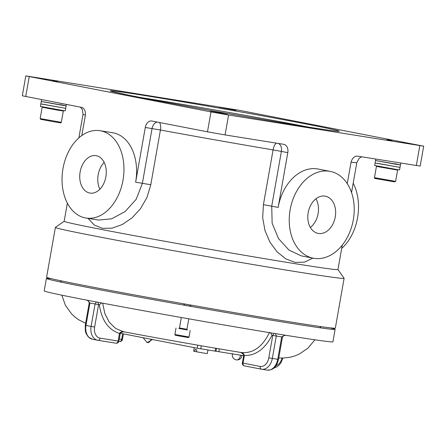 <?xml version="1.0" encoding="UTF-8"?>
<svg xmlns="http://www.w3.org/2000/svg" width="446" height="446" viewBox="0 0 446 446"><rect width="100%" height="100%" fill="white"/><g stroke="black" fill="none" stroke-linecap="round" stroke-linejoin="round"><path stroke-width="0.67" d="M220.753 112.983L227.438 114.455L210.545 111.355L220.753 112.983M229.266 108.83L235.951 110.301L219.053 107.202L229.266 108.83M238.526 110.162L25.812 75.881L210.986 111.901L228.581 115.012L423.7 146.182L238.526 110.162M342.266 245.105L337.957 269.557A139.007 2.28 -170 0 1 197.572 247.123A139.007 2.28 -170 0 1 64.163 221.283L55.404 227.399A146.589 2.403 -170 0 0 55.382 227.432L46.601 277.206A146.589 2.403 -170 0 0 187.292 304.451A146.589 2.403 -170 0 0 335.331 328.117L344.106 278.343A146.589 2.403 -170 0 1 196.067 254.677A146.589 2.403 -170 0 1 55.382 227.432M335.258 216.957A18.955 13.703 101 0 0 325.335 196.179A18.955 13.703 101 0 0 308.192 212.619A18.955 13.703 101 0 0 318.115 233.397A18.955 13.703 101 0 0 335.258 216.957M310.371 227.46A18.955 13.703 101 0 0 318.11 213.628A18.955 13.703 101 0 0 315.935 198.788M105.858 176.867A18.955 13.096 -80.9 0 0 95.996 155.654A18.955 13.096 -80.9 0 0 80.141 171.872A18.955 13.096 -80.9 0 0 90.003 193.085A18.955 13.096 -80.9 0 0 105.858 176.867M104.169 162.405A18.955 13.096 -80.9 0 0 98.181 174.765A18.955 13.096 -80.9 0 0 99.871 189.227M312.891 258.128L304.507 262.131L295.263 262.426L285.869 258.897L277.178 251.94L270.003 242.262L264.991 230.615L262.683 217.799L263.419 204.658L273.075 149.912A139.007 2.28 -170 0 1 216.444 140.105A139.007 2.28 -170 0 1 160.432 130.003L150.781 184.755L146.99 197.4L140.523 208.661L132.016 217.893L122.198 224.567L111.963 228.179L102.312 228.33L94.167 224.951L88.096 218.378M62.992 168.549A44.232 30.557 -80.9 0 0 86.006 218.044A44.232 30.557 -80.9 0 0 123.007 180.195A44.232 30.557 -80.9 0 0 99.999 130.695A44.232 30.557 -80.9 0 0 62.992 168.549M86.006 218.044L98.638 220.068L111.673 218.796L125.12 211.543L136.225 199.239L142.391 183.3L135.634 182.219L145.29 127.467A7.582 5.24 99.1 0 1 151.634 120.977A7.582 5.24 99.1 0 1 151.751 121L207.474 131.815L210.986 111.901M353.182 183.189A44.232 30.557 99.1 0 1 357.553 217.771A44.232 30.557 99.1 0 1 341.681 248.422M290.151 209.731A44.232 31.967 101 0 0 313.298 258.206A44.232 31.967 101 0 0 353.299 219.845A44.232 31.967 101 0 0 330.151 171.37A44.232 31.967 101 0 0 290.151 209.731M228.581 115.012L225.068 134.921L283.706 144.314A7.582 5.48 -79 0 1 283.834 144.337A7.582 5.48 -79 0 1 287.804 152.649L281.387 151.406L271.731 206.152L272.132 223.256L278.533 238.638L289.008 250.117L301.29 255.876L313.298 258.206M57.735 81.434L52.634 80.62L57.735 81.434M392.028 140.507L386.922 139.693L392.028 140.507M423.7 146.182L420.188 166.09L357.681 156.167A7.582 5.48 -79 0 0 350.952 162.768L347.267 183.663M81.796 135.551L85.275 115.821A7.582 5.24 99.1 0 0 81.451 107.352L22.3 95.79L25.812 75.881M287.804 152.649L278.148 207.401A44.232 31.967 -79 0 1 318.149 169.04L330.151 171.37M99.999 130.695L112.626 132.718A44.232 30.557 99.1 0 1 135.634 182.219M225.068 134.921L207.474 131.815M337.957 269.54L344.095 278.298A146.589 2.403 -170 0 1 344.106 278.343M60.333 104.637L66.147 105.841L62.992 105.423L41.606 101.56L41.261 101.448L41.584 99.62M40.82 103.94L40.38 106.427L63.99 110.686L65.272 110.814L66.147 105.841L41.261 101.448L40.82 103.94L65.713 108.328L42.102 104.074M394.621 163.71L400.441 164.914L394.883 164.106L375.549 160.521L375.805 159.071M375.114 163.013L374.673 165.499L397.403 169.625L399.56 169.887L400.441 164.914L375.549 160.521L375.114 163.013L400.001 167.401L377.271 163.275M70.892 105.306L59.853 103.171M60.695 103.327L57.473 102.703M330.146 327.843A146.589 2.403 -170 0 1 335.108 329.36A146.589 2.403 -170 0 1 290.195 323.205A146.589 2.403 -170 0 1 133.616 296.077A146.589 2.403 -170 0 1 46.384 278.449A146.589 2.403 -170 0 1 51.569 278.722M335.108 329.36L332.917 341.803A146.589 2.403 -170 0 1 287.999 335.648A146.589 2.403 -170 0 1 131.425 308.52A146.589 2.403 -170 0 1 44.187 290.892L46.384 278.449M102.669 303.168L104.86 313.627L109.337 322.313L115.698 328.512L123.375 331.69C155.531 337.851 207.741 347.077 241.308 352.53M240.762 352.435C252.692 353.884 262.304 347.172 269.596 332.292M275.583 333.636L276.286 336.039L272.032 335.275C264.874 349.028 255.664 355.774 244.391 355.512L243.7 355.406L244.369 355.646L243.053 363.111L260.202 366.439A10.107 6.985 -80.9 0 0 268.815 357.815L272.762 335.42L274.078 333.391M124.484 331.902L123.369 331.902C121.145 332.37 120.102 332.933 120.242 333.591L119.478 333.441C108.289 329.728 101.582 320.167 99.352 304.763L98.583 304.64L94.63 327.035A10.107 7.309 101 0 0 100.094 338.146L118.134 341.039L119.45 333.569A5.057 3.652 -79 0 1 119.478 333.441C120.375 332.131 121.669 331.595 123.347 331.83L124.384 331.88M285.501 335.247L283.74 335.704L282.469 337.014L276.286 336.039L272.333 358.439L277.746 359.303L281.694 336.908L285.094 335.18M272.032 335.275L270.521 332.805M240.366 352.373L241.358 352.686C242.992 353.037 244.001 353.979 244.391 355.512A5.057 3.49 99.1 0 1 244.369 355.646M87.41 300.258L89.919 303.018L85.966 325.418L91.112 326.416L95.059 304.016L96.392 301.981M101.599 302.968L99.352 304.763M97.919 302.271L98.583 304.64L89.233 302.867L85.286 325.268L85.966 325.418A12.639 9.132 101 0 0 92.584 339.267L97.724 340.265A12.639 9.132 -79 0 1 91.112 326.416L94.63 327.035M123.369 331.902L123.347 331.83A2.525 1.745 -80.9 0 1 123.815 331.774M240.912 352.463A2.525 1.829 -79 0 1 241.358 352.686L241.342 352.747C243.655 354.514 244.441 355.401 243.7 355.406M243.65 355.707L215.987 351.236M216.488 348.387L215.981 351.253L215.206 351.147L197.255 348.214L120.353 333.29M207.959 349.987L207.318 353.6L203.577 353.042L196.452 351.777L196.803 349.787L195.092 349.458L194.74 351.448L193.631 351.186L194.255 347.635M194.74 351.448L196.463 351.721M190.074 304.941L190.994 306.263L184.889 305.237L183.529 304.947L184.85 304.021M187.136 329.862L179.086 328.44M308.582 127.127A113.736 1.868 10 0 0 227.165 112.13A113.736 1.868 10 0 0 140.479 97.484M338.369 131.269C336.574 131.799 280.74 122.929 221.84 112.453A116.261 1.907 -170 0 1 110.296 90.806A116.261 1.907 -170 0 1 227.672 109.61A116.261 1.907 -170 0 1 339.211 131.258A116.261 1.907 -170 0 1 221.84 112.453C185.185 105.981 149.566 99.369 129.496 95.316L111.076 91.19M85.376 115.118A139.007 2.28 -170 0 1 83.034 114.271L78.87 137.892M263.419 204.658L278.148 207.401M159.317 122.466A7.582 3.273 -79.5 0 1 160.432 130.003L145.29 127.467M278.533 143.489A7.582 5.48 -79 0 1 281.387 151.406L273.075 149.912A7.582 2.966 99.6 0 1 276.498 143.16M361.617 156.797L359.225 158.235L356.822 162.545A139.007 2.28 -170 0 1 351.069 162.188M150.781 184.755L142.391 183.3L152.041 128.548A7.582 5.24 -80.9 0 1 157.221 122.059M416.319 165.561L419.825 145.652M29.235 76.628L25.723 96.542M63.204 110.569L63.315 110.987L57.712 110.156L42.158 107.257L40.162 118.58L61.319 122.31C59.363 123.063 64.196 123.269 55.315 122.042L40.681 119.327L40.162 118.58M376.452 166.325L374.456 177.653L395.613 181.383L397.609 170.06L378.955 166.882L376.452 166.325L376.703 165.973M394.364 181.856L375.487 178.422M276.035 365.636A10.107 7.309 101 0 0 282.067 358.06M261.484 369.199L244.419 365.887A2.525 1.829 101 0 1 244.38 365.882A2.525 1.829 101 0 1 243.053 363.111L242.368 362.96L243.689 355.495M120.242 333.591L118.909 341.145L118.134 341.039A2.525 1.745 99.1 0 1 116.021 343.203A2.525 1.745 99.1 0 1 115.982 343.191L98.02 340.315M119.299 338.932L121.674 339.311L122.656 333.736M268.815 357.815L272.333 358.439A12.639 8.73 99.1 0 1 261.763 369.249A12.639 8.73 99.1 0 1 261.568 369.216A2.525 1.829 101 0 1 261.523 369.21L244.38 365.882A2.525 2.525 0 0 1 242.368 362.96M266.981 370.085A12.639 8.73 -80.9 0 0 267.176 370.119A12.639 8.73 -80.9 0 0 277.746 359.303L278.521 359.409L282.469 337.014M100.094 338.146A2.525 1.745 99.1 0 1 97.981 340.309L116.021 343.203A2.525 2.525 0 0 0 118.909 341.145M120.225 333.675L119.45 333.569M260.202 366.439A2.525 1.829 101 0 0 261.523 369.21L267.176 370.119C275.02 370.197 276.96 364.962 278.521 359.409M121.674 339.311A2.525 1.745 99.1 0 1 119.561 341.474A2.525 2.525 0 0 0 122.449 339.417L121.674 339.311M219.32 348.872L218.819 351.727M241.949 355.278C241.464 358.512 239.591 360.061 236.33 359.933A4.856 3.356 99.1 0 0 240.388 355.774A4.856 3.356 -80.9 0 0 240.466 355.194M151.043 339.244A4.856 3.356 99.1 0 1 147.163 342.628L152.482 339.523M201.313 345.784L200.772 348.839M215.206 351.147L215.719 348.259M197.255 348.214L197.79 345.176M181.316 317.507L179.47 327.966L186.935 329.282L187.337 329.979L179.727 328.607L187.314 329.973M185.937 337.003L177.737 335.727C173.5 334.717 175.88 335.715 174.882 334.494L189.015 336.986L190.163 330.492M67.363 203.131L64.163 221.283M80.403 107.151L82.231 109.354L83.034 114.271M356.822 162.545L351.537 192.538M321.204 326.673L319.447 327.698M60.366 280.679L61.671 282.246M66.147 105.841L66.376 104.548M400.441 164.914L400.764 163.069M63.315 110.987L61.319 122.31M42.409 106.901L42.158 107.257M374.456 177.653C374.25 178.233 374.785 178.567 376.073 178.656L394.392 181.862L395.613 181.383M397.609 170.06L397.498 169.642M314.87 339.796L308.075 348.064L299.26 354.091L294.94 355.908L290.413 357.185L283.494 358.038L278.778 357.943M61.832 295.18L65.395 305.27L71.611 313.951L75.051 317.134L78.87 319.882L85.638 323.272M92.584 339.267L88.431 337.059L86.15 333.708L85.292 330.876L85.286 325.268M89.233 302.867L88.509 301.223L87.031 300.186M240.277 352.362L241.342 352.747M273.905 368.022L277.206 366.684L278.979 365.263L280.835 362.96L282.87 358.054M122.449 339.417L123.425 333.887M236.33 359.933C233.119 358.997 231.836 356.889 232.489 353.606M147.163 342.628L143.082 337.7M174.882 334.494L176.025 328M188.781 318.829L186.935 329.282M189.015 336.986C188.836 337.6 188.284 337.733 187.359 337.393L177.731 335.727M179.47 327.966L178.857 328.485L180.569 328.741"/></g></svg>

